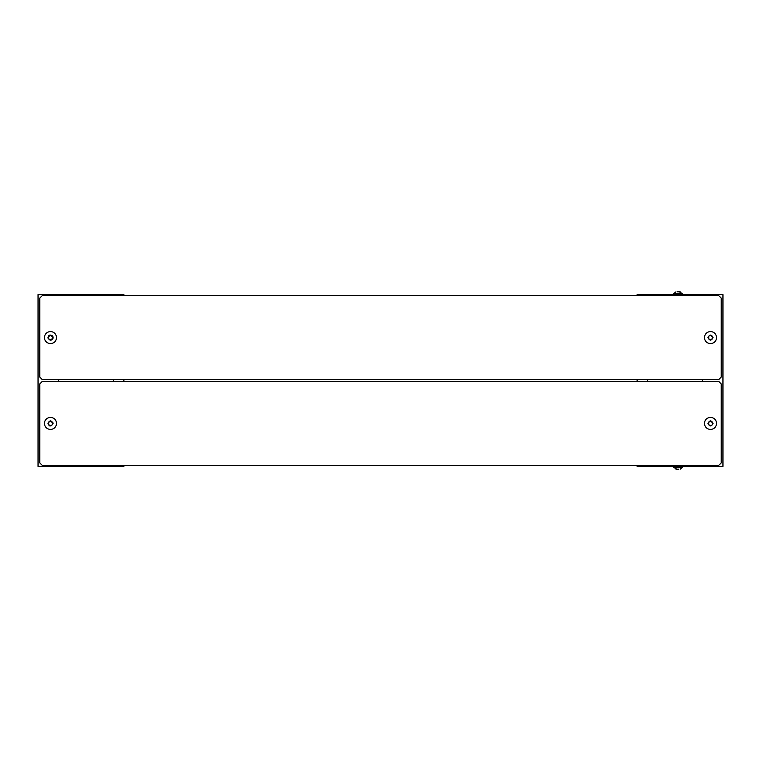 <?xml version="1.0" encoding="UTF-8"?>
<svg xmlns="http://www.w3.org/2000/svg" width="761" height="761" viewBox="0 0 761 761"><rect width="100%" height="100%" fill="white"/><g stroke="black" fill="none" stroke-linecap="round" stroke-linejoin="round"><path stroke-width="1.14" d="M675.987 469.176L677.556 469.537L673.77 467.444L682.351 467.444L682.351 466.331M673.77 467.444L673.77 466.331M677.623 469.176L678.508 469.176M39.762 383.934L42.34 381.356L718.66 381.356L721.238 383.934L721.238 462.897L718.66 465.466L42.34 465.466L39.762 462.897L39.762 383.934M637.119 295.534L637.119 294.669L722.95 294.669L722.95 466.331L637.119 466.331L637.119 465.466M637.119 381.356L637.119 379.644M647.421 381.356L647.421 379.644M702.355 379.644L702.355 381.356M704.496 337.589A6.012 6.012 0 0 1 713.514 332.386A6.012 6.012 0 0 1 713.514 342.792A6.012 6.012 0 0 1 704.496 337.589M713.076 337.589C711.364 340.909 709.642 340.909 707.93 337.589C709.652 334.269 711.364 334.269 713.076 337.589M708.748 337.798L708.795 339.006L710.879 339.777L712.591 338.369L712.591 336.809L710.137 335.392L708.795 336.162L708.748 337.798M704.496 423.411A6.012 6.012 0 0 1 713.514 418.208A6.012 6.012 0 0 1 713.514 428.614A6.012 6.012 0 0 1 704.496 423.411M713.076 423.411C711.364 426.74 709.642 426.74 707.93 423.411C709.652 420.091 711.364 420.091 713.076 423.411M708.748 423.63L708.795 424.838L710.879 425.608L712.22 424.838L712.591 422.631L710.137 421.223L708.424 422.631L708.748 423.63M680.134 291.824L678.565 291.463L682.351 293.556L673.77 293.556L673.77 294.669M678.508 291.824L677.623 291.824M39.762 298.103L42.34 295.534L718.66 295.534L721.238 298.103L721.238 377.066L718.66 379.644L42.34 379.644L39.762 377.066L39.762 298.103M123.881 465.466L123.881 466.331L38.05 466.331L38.05 294.669L123.881 294.669L123.881 295.534M123.881 379.644L123.881 381.356M113.579 379.644L113.579 381.356M58.645 381.356L58.645 379.644M48.675 335.763A2.578 2.578 0 0 1 49.513 335.211M52.319 335.763A2.578 2.578 0 0 1 51.482 339.967M50.492 340.157A2.578 2.578 0 0 1 49.988 340.11M47.972 338.084A2.578 2.578 0 0 1 47.924 337.589M44.49 337.589A6.012 6.012 0 0 1 53.498 332.386A6.012 6.012 0 0 1 53.498 342.792A6.012 6.012 0 0 1 44.49 337.589M53.07 337.589C51.348 340.909 49.636 340.909 47.924 337.589C49.636 334.269 51.358 334.269 53.07 337.589M48.742 337.798L48.78 339.006L50.863 339.777L52.576 338.369L52.576 336.809L50.121 335.392L48.409 336.809L48.742 337.798M53.023 422.916A2.578 2.578 0 0 1 53.07 423.411C51.348 426.74 49.636 426.74 47.924 423.411C49.636 420.091 51.358 420.091 53.07 423.411M49.988 425.941A2.578 2.578 0 0 1 49.065 425.551M44.49 423.411A6.012 6.012 0 0 1 53.498 418.208A6.012 6.012 0 0 1 53.498 428.614A6.012 6.012 0 0 1 44.49 423.411M48.742 423.63L48.78 424.838L50.863 425.608L52.205 424.838L52.576 422.631L50.121 421.223L48.409 422.631L48.742 423.63M680.134 469.176L682.351 467.444M682.351 293.556L682.351 294.669M675.987 291.824L673.77 293.556"/></g></svg>
